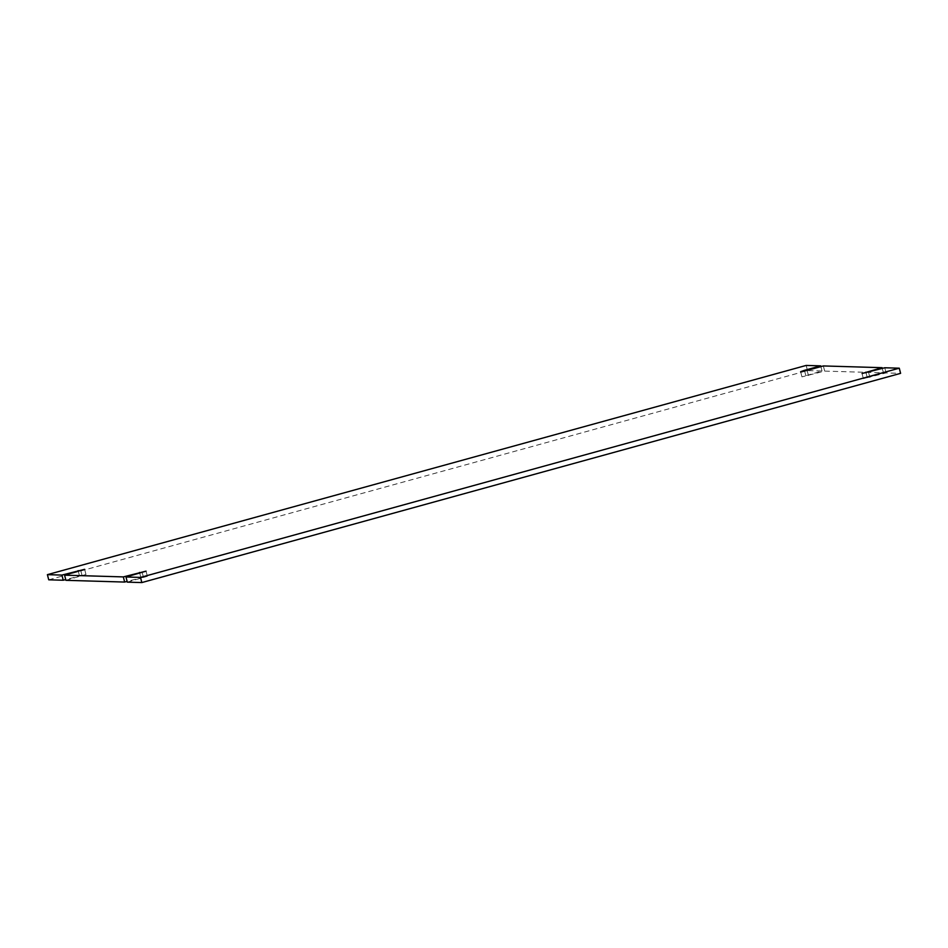 <?xml version="1.0" encoding="UTF-8"?>
<svg xmlns="http://www.w3.org/2000/svg" width="948" height="948" viewBox="0 0 948 948"><rect width="100%" height="100%" fill="white"/><g stroke="black" fill="none" stroke-linecap="round" stroke-linejoin="round"><path stroke-width="0.71" stroke-dasharray="4.74 3.56" d="M48.727 579.809L807.495 370.585L822.011 371.012L801.949 376.854L824.677 371.095L883.418 372.837L863.355 378.679L886.084 372.92L900.6 373.346M127.316 582.143L147.367 576.301L127.115 581.373M65.91 580.318L85.96 574.476L65.708 579.56M824.677 371.095L823.35 365.94M882.292 368.44L883.418 372.837M822.011 371.012L820.885 366.627M807.495 370.585L806.167 365.43M886.084 372.92L884.768 367.765M808.454 375.562L807.127 370.419M804.651 371.047L805.788 375.491M79.466 575.768L78.328 571.371M80.805 570.696L82.132 575.839M140.873 577.581L139.735 573.196M142.212 572.509L143.539 577.664M869.861 377.387L868.534 372.232M866.057 372.872L867.195 377.304M801.949 376.854L800.633 371.699M85.96 574.476L84.645 569.321M147.367 576.301L146.051 571.146M863.355 378.679L862.04 373.524"/><path stroke-width="1.42" d="M804.461 370.336L800.633 371.699L807.127 370.419L823.35 365.94L882.09 367.682L862.04 373.524L884.768 367.765L899.273 368.191L900.6 373.346L141.833 582.57L127.316 582.143L125.989 576.988L146.051 571.146L123.323 576.905L64.582 575.163L84.645 569.321L61.916 575.081L47.4 574.654L806.167 365.43L820.684 365.857L804.461 370.336L804.651 371.047M127.115 581.373L124.65 582.06L65.91 580.318L64.582 575.163M65.708 579.56L63.232 580.235L48.727 579.809L47.4 574.654M882.09 367.682L882.292 368.44M820.885 366.627L820.684 365.857M63.232 580.235L61.916 575.081M124.65 582.06L123.323 576.905M141.833 582.57L140.505 577.415L125.989 576.988M899.273 368.191L140.505 577.415M78.328 571.371L78.139 570.613M139.735 573.196L139.546 572.438M865.868 372.161L866.057 372.872"/></g></svg>
